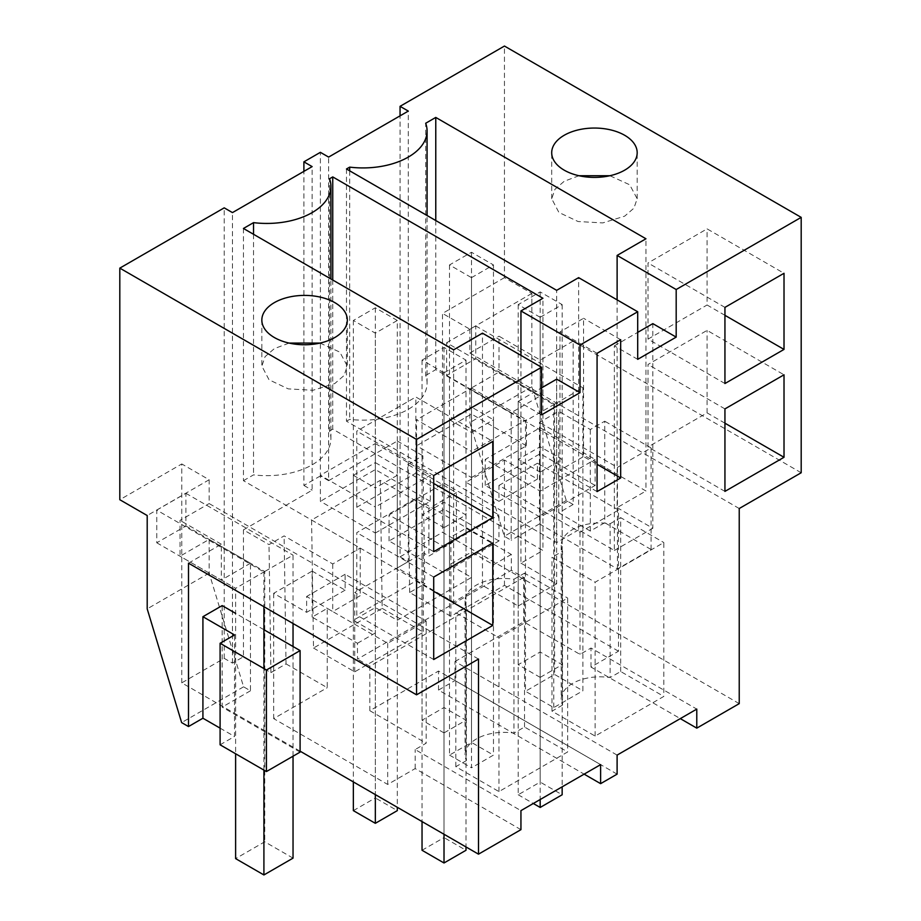 <?xml version="1.0" encoding="UTF-8"?>
<svg xmlns="http://www.w3.org/2000/svg" width="921" height="921" viewBox="0 0 921 921"><rect width="100%" height="100%" fill="white"/><g stroke="black" fill="none" stroke-linecap="round" stroke-linejoin="round"><path stroke-width="0.69" stroke-dasharray="4.61 3.45" d="M739.229 703.632L442.506 532.315L400.059 556.825L400.059 115.85M400.059 556.825L408.302 561.591L408.302 111.084M801.189 472.749L573.15 341.092L573.15 504.478L566.277 500.517L531.843 386.797L531.843 293.454L504.455 277.647L504.455 46.05M504.455 277.647L442.506 313.416L442.506 532.315M618.486 510.027L537.427 463.24L537.427 479.104L504.455 460.063L465.991 482.27L498.963 501.312L498.963 485.448L580.011 532.234L618.486 510.027L618.486 651.205L591.006 667.069L680.297 718.622M618.486 651.205L504.455 585.376L450.887 616.31L450.887 537.001L456.379 540.167L428.91 556.031L423.407 552.865L354.723 592.514L360.215 595.691L332.746 611.556L327.243 608.378L312.138 617.105L357.475 643.272L357.475 659.137L511.328 570.306L523.692 577.444L523.692 621.859L580.011 654.382L591.006 648.039L696.783 709.101M408.302 561.591L397.308 567.935L424.788 583.799L409.672 592.514L450.887 616.31M397.308 567.935L397.308 441.032L328.624 480.681L328.624 157.088M637.7 359.34L614.342 345.859L614.342 550.482L578.63 529.863L578.63 277.647M346.48 168.98L346.48 421.196L556.664 542.55L578.63 529.863M556.664 542.55L556.664 290.334M346.48 421.196L349.692 419.343A64.113 37.013 0 0 0 427.079 383.136A64.113 37.013 0 0 0 425.686 375.469L425.686 123.253M349.692 170.846L349.692 419.343M425.686 375.469L435.771 369.643L645.955 490.997L645.955 238.781M435.771 220.533L435.771 369.643M617.116 299.866L617.116 507.644L645.955 490.997M617.116 507.644L652.839 528.263L652.839 323.639M328.624 480.681L320.381 475.927L320.381 152.333M320.381 475.927L303.895 485.448L303.895 171.364M578.964 175.727L564.216 181.276L554.96 189.289L551.714 198.729L558.897 212.44L578.089 221.524L602.783 222.917L624.657 216.17L633.924 208.169L637.171 198.729L629.711 184.787L609.909 175.727M531.843 293.454L469.883 329.223L442.506 313.416M739.229 508.519L469.883 353.019L469.883 329.223M511.19 412.712L469.883 388.869L469.883 422.566L504.317 536.287L511.19 540.247L511.19 412.712L540.316 395.903L499.009 372.049L469.883 388.869M591.006 667.069L591.006 648.039M580.011 532.234L580.011 654.382M504.455 460.063L504.455 585.376M465.991 482.27L465.991 528.274L450.887 537.001M409.672 592.514L407.75 464.506L456.379 492.585L456.379 540.167M407.75 464.506L422.866 455.78L424.788 583.799M397.308 441.032L422.866 455.78M380.281 480.371L382.192 608.378L313.508 648.039L311.586 520.031L380.281 480.371L428.91 508.45L456.379 492.585M311.586 520.031L360.215 548.099L360.215 595.691M300.096 751.168L181.771 682.852L224.217 658.342L232.46 663.108L243.443 656.765L243.443 529.863L269.001 544.61L284.117 535.895L332.746 563.963L360.215 548.099M243.443 529.863L312.138 490.202L312.138 166.609M303.895 485.448L312.138 490.202M617.105 774.147L455.009 680.55L438.523 690.071L584.133 774.147M455.009 680.55L455.009 661.52L617.105 755.105M455.009 661.52L523.692 621.859M562.535 705.083L551.99 711.173L595.127 736.075L663.811 696.414L663.811 542.55L595.127 582.21L551.99 557.297L562.535 551.207L562.535 705.083A38.855 22.438 0 0 1 561.211 699.269A38.855 22.438 0 0 1 610.128 677.603L620.673 671.513L663.811 696.414M540.178 677.384L518.201 664.697L540.178 651.999L562.155 664.697L540.178 677.384L540.178 472.116L518.201 459.429L540.178 446.743L562.155 459.429L540.178 472.116M573.15 341.092L540.316 360.053L499.009 336.2L499.009 372.049M469.883 353.019L499.009 336.2M614.342 345.859L637.7 332.377M597.073 353.319L559.98 331.905L583.569 318.286L583.569 456.563L597.073 464.357M620.662 339.699L583.569 318.286M597.073 491.595L559.98 470.182L583.569 456.563M724.942 423.188L707.086 412.873L648.016 446.973L648.016 364.486L707.086 330.386L784.013 374.801M724.942 491.388L648.016 446.973M724.942 408.901L648.016 364.486M707.086 412.873L707.086 330.386M724.942 383.527L648.016 339.112L648.016 262.969L707.086 228.869L784.013 273.284M724.942 307.384L648.016 262.969M724.942 315.316L707.086 305.001L707.086 228.869M648.016 339.112L707.086 305.001M614.342 550.482L652.839 528.263M471.494 477.515L526.444 445.787L526.444 419.769L471.494 451.497L471.494 477.515L416.545 445.787L416.545 419.769L471.494 451.497M526.444 445.787L471.494 414.059L416.545 445.787M595.127 485.448L540.178 453.719L485.229 485.448L540.178 517.165L595.127 485.448L595.127 459.429L540.178 427.701L485.229 459.429L540.178 491.158L595.127 459.429M573.15 504.478L558.725 512.813L558.725 411.284L539.487 422.394L539.487 523.911L511.19 540.247M540.316 360.053L540.316 395.903M566.277 500.517L504.317 536.287M558.725 512.813L590.315 531.049L604.74 522.725L604.74 421.196L590.315 429.531L558.725 411.284M539.487 523.911L617.427 568.913L651.089 549.48L604.74 522.725M531.843 386.797L469.883 422.566M465.991 528.274L511.328 554.442L511.328 570.306M498.963 485.448L537.427 463.24M498.963 501.312L537.427 479.104M511.328 554.442L493.472 564.757L471.494 552.07L471.494 407.082L493.472 419.769L493.472 564.757M357.475 643.272L375.331 632.969L353.353 620.27L375.331 607.584L397.308 620.27L471.494 577.444L449.506 564.757L471.494 552.07M428.91 508.45L428.91 556.031M382.192 608.378L423.407 632.174L423.407 552.865M523.692 577.444L369.828 666.274L369.828 710.69L438.523 671.041L600.619 764.626M438.523 690.071L438.523 671.041M595.127 736.075L595.127 582.21M551.99 711.173L551.99 557.297M620.673 671.513L620.673 517.648L663.811 542.55M562.535 551.207A38.855 22.438 180 0 1 561.211 545.405A38.855 22.438 180 0 1 610.128 523.738L610.128 677.603M610.128 523.738L620.673 517.648M518.201 664.697L518.201 459.429M540.178 651.999L540.178 446.743M562.155 664.697L562.155 459.429M559.98 470.182L559.98 331.905M471.494 414.059L471.494 388.052L416.545 419.769M471.494 388.052L526.444 419.769M485.229 485.448L485.229 459.429M540.178 517.165L540.178 491.158M540.178 453.719L540.178 427.701M617.427 568.913L617.427 467.384L539.487 422.394M651.089 549.48L651.089 447.951L617.427 467.384M651.089 447.951L604.74 421.196M590.315 531.049L590.315 429.531M369.828 666.274L357.475 659.137M397.308 620.27L397.308 475.294L375.331 487.98L375.331 632.969M471.494 577.444L471.494 432.467L493.472 419.769M313.508 648.039L354.723 671.835L423.407 632.174M354.723 671.835L354.723 592.514M449.506 564.757L449.506 419.769L471.494 407.082M449.506 419.769L471.494 432.467M232.46 663.108L232.46 212.601M332.746 563.963L332.746 611.556M243.443 656.765L270.924 672.618L286.04 663.903L284.117 535.895M286.04 663.903L327.243 687.688L327.243 608.378M270.924 672.618L269.001 544.61M520.941 829.66L415.164 768.586L387.695 784.45L273.675 718.622L327.243 687.688M224.217 658.342L224.217 207.847M181.771 682.852L181.771 463.954L119.811 499.723M541.536 414.864L518.189 401.372L518.189 606.006L482.466 585.388L482.466 333.172M453.627 349.819L453.627 602.035L482.466 585.388M243.443 228.466L243.443 480.681L453.627 602.035M243.443 480.681L253.54 474.868A64.113 37.013 0 0 0 330.915 438.649A64.113 37.013 0 0 0 329.522 430.993L329.522 178.778M253.54 234.291L253.54 474.868M332.746 280.019L332.746 429.128L542.93 550.482L542.93 298.266M329.522 430.993L332.746 429.128M520.952 355.391L520.952 563.157L542.93 550.482M520.952 563.157L556.675 583.787L556.675 379.153M320.048 343.073L339.849 352.133L347.309 366.074L344.063 375.515L334.807 383.527L312.921 390.274L288.227 388.869L269.047 379.786L261.852 366.074L265.098 356.634L274.354 348.622L289.113 343.073M312.138 571.101L345.11 590.142L345.11 574.278L426.158 621.065L387.695 643.272L306.635 596.486L306.635 612.338L273.675 593.308L312.138 571.101L312.138 617.105M273.675 593.308L273.675 718.622M387.695 643.272L387.695 784.45M426.158 621.065L426.158 743.212L415.164 749.556L520.941 810.63M415.164 768.586L415.164 749.556M478.494 659.056L209.148 503.557L209.148 479.76L181.771 463.954M209.148 539.407L209.148 573.104L243.581 686.824L250.454 690.785L250.454 563.249L209.148 539.407L180.032 556.215L180.032 520.365L209.148 503.557M209.148 479.76L147.199 515.53M209.148 573.104L147.199 608.873M243.581 686.824L181.633 722.594M250.454 690.785L222.157 707.121L222.157 605.604M300.096 752.123L222.157 707.121M220.096 744.801L234.521 736.466L234.521 634.949M220.096 728.143L234.521 736.466M250.454 563.249L221.328 580.069L180.032 556.215M188.494 563.168L221.328 544.219L221.328 580.069M221.328 544.219L180.032 520.365M518.189 401.372L541.536 387.891M369.828 710.69L426.158 743.212M466.383 760.596L455.826 766.686L498.963 791.588L567.658 751.939L567.658 598.063L498.963 637.723L455.826 612.822L466.383 606.732L466.383 760.596A38.855 22.438 0 0 1 465.059 754.794A38.855 22.438 0 0 1 513.964 733.128L524.521 727.026L567.658 751.939M444.014 732.897L422.037 720.21L444.014 707.524L465.991 720.21L444.014 732.897L444.014 527.641L422.037 514.943L444.014 502.256L465.991 514.943L444.014 527.641M433.71 551.667L356.784 507.252L415.855 473.152L415.855 397.009L492.781 441.424M433.71 483.456L415.855 473.152M356.784 507.252L356.784 431.109L415.855 397.009M433.71 475.524L356.784 431.109M433.71 659.528L356.784 615.113L356.784 532.637L415.855 498.526L492.781 542.941M433.71 591.328L415.855 581.013L356.784 615.113M433.71 577.053L356.784 532.637M415.855 581.013L415.855 498.526M518.189 606.006L556.675 583.787M375.331 533.029L430.28 501.3L430.28 475.294L375.331 507.011L375.331 533.029L320.381 501.3L320.381 475.294L375.331 507.011M430.28 501.3L375.331 469.583L320.381 501.3M498.963 540.961L444.014 509.232L389.065 540.961L444.014 572.689L498.963 540.961L498.963 514.943L444.014 483.226L389.065 514.943L444.014 546.671L498.963 514.943M375.331 607.584L375.331 462.607L397.308 475.294M353.353 620.27L353.353 475.294L375.331 462.607M353.353 475.294L375.331 487.98M345.11 590.142L306.635 612.338M345.11 574.278L306.635 596.486M263.913 629.711L235.615 613.374M498.963 791.588L498.963 637.723M455.826 766.686L455.826 612.822M524.521 727.026L524.521 573.161L567.658 598.063M466.383 606.732A38.855 22.438 180 0 1 465.059 600.918A38.855 22.438 180 0 1 513.964 579.251L513.964 733.128M513.964 579.251L524.521 573.161M422.037 720.21L422.037 514.943M444.014 707.524L444.014 502.256M465.991 720.21L465.991 514.943M375.331 469.583L375.331 443.565L320.381 475.294M375.331 443.565L430.28 475.294M389.065 540.961L389.065 514.943M444.014 572.689L444.014 546.671M444.014 509.232L444.014 483.226M540.178 317.296L518.201 304.609L540.178 291.922L562.155 304.609L540.178 317.296L540.178 799.52M540.178 291.922L540.178 782.079L562.155 794.765M562.155 304.609L562.155 786.833M518.201 304.609L518.201 794.765L540.178 782.079M518.201 794.765L533.305 803.492M444.014 372.821L422.037 360.123L444.014 347.436L465.991 360.123L444.014 372.821L444.014 834.265M444.014 347.436L444.014 837.592L465.991 850.279M465.991 360.123L465.991 846.952M422.037 360.123L422.037 821.567M422.037 850.279L444.014 837.592M471.494 277.647L493.472 264.949L493.472 755.105L471.494 767.803L471.494 277.647L449.506 264.949L471.494 252.262L493.472 264.949M471.494 252.262L471.494 742.418L493.472 755.105M449.506 264.949L449.506 755.105L471.494 742.418M449.506 755.105L471.494 767.803M397.308 320.473L375.331 307.787L353.353 320.473L375.331 333.16L397.308 320.473L397.308 807.291M375.331 333.16L375.331 794.604M375.331 307.787L375.331 797.943L397.308 810.63M353.353 320.473L353.353 781.917M353.353 810.63L375.331 797.943M446.627 342.762L475.754 325.942L475.754 358.626L446.627 375.434L446.627 342.762L553.774 404.63L582.901 387.81L582.901 690.785L554.603 674.448L525.477 691.268L553.774 707.604L582.901 690.785M475.754 325.942L582.901 387.81M553.774 404.63L553.774 707.604M475.754 358.626L554.603 404.146L554.603 674.448M446.627 375.434L525.477 420.966L525.477 691.268M554.603 404.146L525.477 420.966M156.766 510.107L185.892 493.299L185.892 525.972L156.766 542.791L156.766 510.107L263.913 571.976L293.039 555.156L293.039 623.529M185.892 493.299L293.039 555.156M263.913 571.976L263.913 606.709M263.913 668.577L263.913 770.094M293.039 646.53L293.039 756.199M293.039 858.13L264.741 841.794L235.615 858.614M185.892 525.972L264.741 571.492L264.741 841.794M156.766 542.791L235.615 588.312L235.615 753.758M264.741 571.492L235.615 588.312M427.079 383.136L427.079 215.514M637.182 198.729L637.182 152.725M551.702 198.729L551.702 152.725M561.211 545.405L561.211 699.269M330.915 438.649L330.915 278.971M261.84 320.071L261.84 366.074M347.321 320.071L347.321 366.074M465.059 600.918L465.059 754.794"/><path stroke-width="1.38" d="M400.059 115.85L400.059 106.329L408.302 111.084L328.624 157.088L320.381 152.333L303.895 161.843L312.138 166.609L232.46 212.601L224.217 207.847L119.811 268.126L416.545 439.444L541.536 367.272L482.466 333.172L453.627 349.819L243.443 228.466L253.54 222.64A64.113 37.013 0 0 0 330.915 186.433A64.113 37.013 0 0 0 329.522 178.778L332.746 176.913L542.93 298.266L520.952 310.941L580.023 345.053L580.023 392.634L556.675 379.153L541.536 387.891M680.297 718.622L696.783 728.143L739.229 703.632L739.229 508.519L801.189 472.749L801.189 217.368L504.455 46.05L400.059 106.329M637.7 311.759L578.63 277.647L556.664 290.334L346.48 168.98L349.692 167.127A64.113 37.013 0 0 0 427.079 130.909A64.113 37.013 0 0 0 425.686 123.253L435.771 117.428L645.955 238.781L617.116 255.428L676.187 289.528L676.187 337.121L637.7 359.34L637.7 311.759L580.023 345.053M801.189 217.368L676.187 289.528M334.807 337.523A42.746 24.671 0 0 0 347.321 320.071A42.746 24.671 0 0 0 320.934 297.276A42.746 24.671 0 0 0 274.354 302.629A42.746 24.671 0 0 0 261.84 320.071A42.746 24.671 0 0 0 288.227 342.877A42.746 24.671 0 0 0 334.807 337.523M624.657 170.178A42.746 24.671 0 0 0 637.182 152.725A42.746 24.671 0 0 0 610.796 129.93A42.746 24.671 0 0 0 564.216 135.272A42.746 24.671 0 0 0 551.702 152.725A42.746 24.671 0 0 0 578.089 175.52A42.746 24.671 0 0 0 624.657 170.178M696.783 728.143L696.783 709.101L617.105 755.105L617.105 774.147L600.619 783.656L600.619 764.626L520.941 810.63L520.941 829.66L478.494 854.17L300.096 751.168M541.536 367.272L541.536 414.864L580.023 392.634M478.494 854.17L478.494 659.056L416.545 694.825L416.545 439.444M492.781 625.428L492.781 542.941L433.71 577.053L433.71 659.528L492.781 625.428L433.71 591.328M724.942 491.388L724.942 408.901L784.013 374.801L784.013 457.288L724.942 491.388M620.662 477.976L597.073 491.595L597.073 353.319L620.662 339.699L620.662 477.976L597.073 464.357M784.013 349.416L724.942 383.527L724.942 307.384L784.013 273.284L784.013 349.416L724.942 315.316M433.71 551.667L492.781 517.567L492.781 441.424L433.71 475.524L433.71 551.667M349.692 167.127L349.692 170.846M435.771 117.428L435.771 220.533M617.116 255.428L617.116 299.866M676.187 337.121L652.839 323.639L637.7 332.377M303.895 171.364L303.895 161.843M609.909 175.727L578.964 175.727M584.133 774.147L600.619 783.656M784.013 457.288L724.942 423.188M220.096 728.143L202.919 718.23L188.494 726.554L181.633 722.594L147.199 608.873L147.199 515.53L119.811 499.723L119.811 268.126M188.494 726.554L188.494 563.168L416.545 694.825M253.54 222.64L253.54 234.291M332.746 176.913L332.746 280.019M520.952 310.941L520.952 355.391M289.113 343.073L320.048 343.073M263.913 629.711L300.096 650.594L300.096 752.123L266.434 771.556L220.096 744.801L220.096 643.272L234.521 634.949L202.919 616.702L202.919 718.23M235.615 613.374L222.157 605.604L202.919 616.702M492.781 517.567L433.71 483.456M266.434 771.556L266.434 670.028L220.096 643.272M300.096 650.594L266.434 670.028M562.155 786.833L562.155 794.765L540.178 807.452L533.305 803.492M540.178 799.52L540.178 807.452M465.991 846.952L465.991 850.279L444.014 862.977L422.037 850.279L422.037 821.567M444.014 834.265L444.014 862.977M375.331 794.604L375.331 823.316L397.308 810.63L397.308 807.291M353.353 781.917L353.353 810.63L375.331 823.316M263.913 606.709L263.913 668.577M263.913 770.094L263.913 874.95L293.039 858.13L293.039 756.199M293.039 623.529L293.039 646.53M235.615 753.758L235.615 858.614L263.913 874.95M427.079 215.514L427.079 130.909M330.915 278.971L330.915 186.433"/></g></svg>
